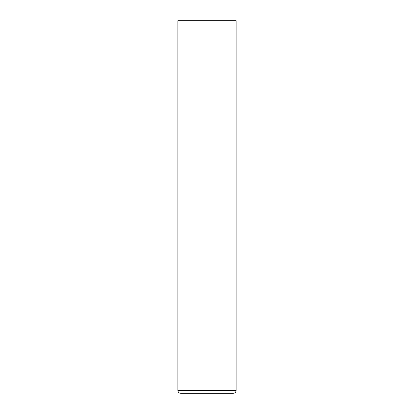<?xml version="1.0" encoding="UTF-8"?>
<svg xmlns="http://www.w3.org/2000/svg" width="414" height="414" viewBox="0 0 414 414"><rect width="100%" height="100%" fill="white"/><g stroke="black" fill="none" stroke-linecap="round" stroke-linejoin="round"><path stroke-width="0.31" stroke-dasharray="2.07 1.55" d="M207 241.931L236.109 241.931L207 241.931M207 393.3L233.315 393.3M236.109 20.7L177.891 20.7M177.891 390.505L236.109 390.505"/><path stroke-width="0.62" d="M177.891 390.505L236.109 390.505L236.109 241.931L177.891 241.931L236.109 241.931L236.109 20.7L177.891 20.7L177.891 390.505C178.056 392.203 178.988 393.134 180.685 393.3L207 393.3L180.685 393.3M236.109 390.505C235.944 392.203 235.012 393.134 233.315 393.3L207 393.3"/></g></svg>
